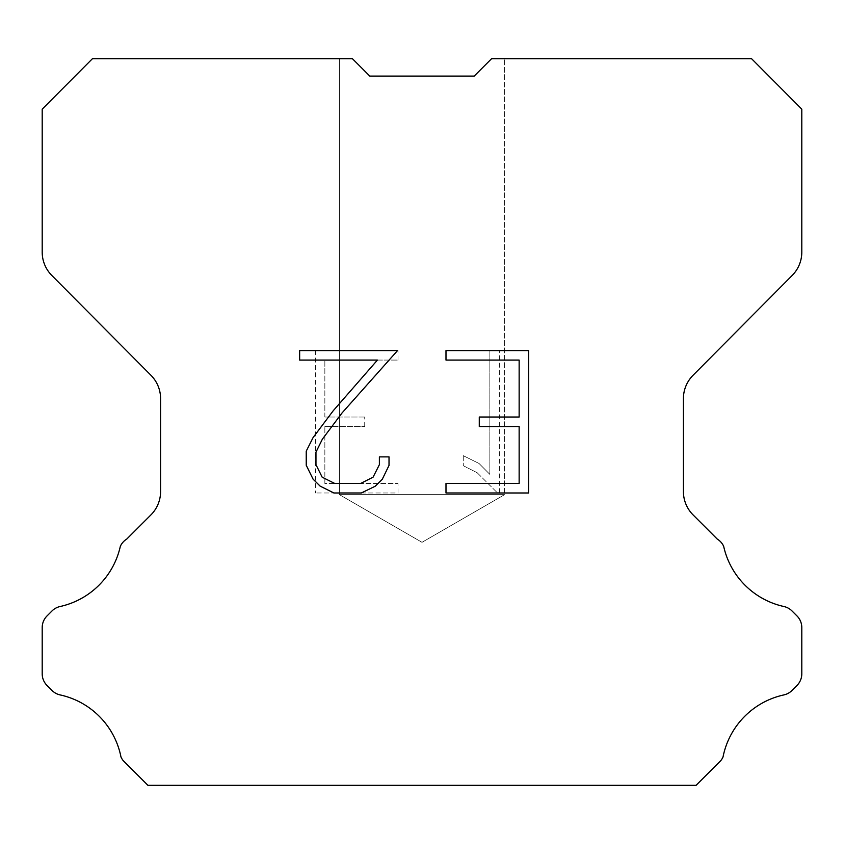 <?xml version="1.0" encoding="UTF-8"?>
<svg xmlns="http://www.w3.org/2000/svg" width="844" height="844" viewBox="0 0 844 844"><rect width="100%" height="100%" fill="white"/><g stroke="black" fill="none" stroke-linecap="round" stroke-linejoin="round"><path stroke-width="0.63" stroke-dasharray="4.22 3.17" d="M504.564 494.658L339.436 494.658L339.436 58.711L352.423 58.711L369.799 76.087L352.423 58.711L369.799 76.087L352.423 58.711L369.799 76.087L352.423 58.711L369.799 76.087L352.423 58.711L369.799 76.087L352.423 58.711L369.799 76.087L352.423 58.711L369.799 76.087L352.423 58.711L369.799 76.087L352.423 58.711L369.799 76.087L352.423 58.711L369.799 76.087L352.423 58.711L369.799 76.087L352.423 58.711L369.799 76.087L352.423 58.711L369.799 76.087L352.423 58.711L369.799 76.087L352.423 58.711L369.799 76.087L352.423 58.711L369.799 76.087L352.423 58.711L369.799 76.087L352.423 58.711L369.799 76.087L352.423 58.711L369.799 76.087L352.423 58.711L369.799 76.087L352.423 58.711L369.799 76.087L352.423 58.711L369.799 76.087L352.423 58.711L369.799 76.087L352.423 58.711L369.799 76.087L352.423 58.711L369.799 76.087L352.423 58.711L369.799 76.087L352.423 58.711L369.799 76.087L352.423 58.711L369.799 76.087L352.423 58.711L369.799 76.087L352.423 58.711L369.799 76.087L352.423 58.711L92.429 58.711L42.2 109.171L42.2 252.156A33.021 33.021 0 0 0 51.79 275.429L150.992 375.327A33.021 33.021 0 0 1 160.582 398.59L160.582 491.567A33.021 33.021 0 0 1 150.907 514.914L126.79 539.042A16.511 16.511 0 0 0 120.344 546.279A79.262 79.262 0 0 1 60.093 606.519A16.511 16.511 0 0 0 51.99 610.961L47.032 615.92A16.511 16.511 0 0 0 42.2 627.588L42.2 673.807A16.511 16.511 0 0 0 47.032 685.486L52.455 690.898A16.511 16.511 0 0 0 60.494 695.002A79.262 79.262 0 0 1 120.977 756.984A15.909 15.909 0 0 0 123.256 760.666L147.879 785.289L696.121 785.289L720.744 760.666A15.909 15.909 0 0 0 723.023 756.984A79.262 79.262 0 0 1 783.506 695.002A16.511 16.511 0 0 0 791.545 690.898L796.968 685.486A16.511 16.511 0 0 0 801.8 673.807L801.8 627.588A16.511 16.511 0 0 0 796.968 615.92L792.01 610.961A16.511 16.511 0 0 0 783.907 606.519A79.262 79.262 0 0 1 723.656 546.279A16.511 16.511 0 0 0 717.21 539.042L693.093 514.914A33.021 33.021 0 0 1 683.418 491.567L683.418 398.59A33.021 33.021 0 0 1 693.008 375.327L792.21 275.429A33.021 33.021 0 0 0 801.8 252.156L801.8 109.171L751.571 58.711L491.577 58.711L504.564 58.711L504.564 494.658L422 542.323L339.436 494.658L339.436 58.711L352.423 58.711L339.436 58.711L352.423 58.711L339.436 58.711L352.423 58.711L339.436 58.711L352.423 58.711L339.436 58.711L352.423 58.711L339.436 58.711L352.423 58.711L339.436 58.711L352.423 58.711L339.436 58.711L352.423 58.711L339.436 58.711L352.423 58.711L339.436 58.711L352.423 58.711L339.436 58.711L352.423 58.711L339.436 58.711L352.423 58.711L339.436 58.711L352.423 58.711L339.436 58.711L352.423 58.711L339.436 58.711L352.423 58.711L339.436 58.711L352.423 58.711L339.436 58.711L352.423 58.711L339.436 58.711L352.423 58.711L339.436 58.711L352.423 58.711L339.436 58.711L352.423 58.711L339.436 58.711L352.423 58.711L339.436 58.711L352.423 58.711L339.436 58.711L352.423 58.711L339.436 58.711L352.423 58.711L339.436 58.711L352.423 58.711L339.436 58.711L352.423 58.711L339.436 58.711L352.423 58.711L339.436 58.711L352.423 58.711L339.436 58.711L352.423 58.711L339.436 58.711L339.436 494.658L339.436 58.711L339.436 494.658L339.436 58.711L339.436 494.658L339.436 58.711L339.436 494.658L339.436 58.711L339.436 494.658L339.436 58.711L339.436 494.658L339.436 58.711L339.436 494.658L339.436 58.711L339.436 494.658L339.436 58.711L339.436 494.658L339.436 58.711L339.436 494.658L339.436 58.711L339.436 494.658L339.436 58.711L339.436 494.658L339.436 58.711L339.436 494.658L339.436 58.711L339.436 494.658L339.436 58.711L352.423 58.711L369.799 76.087L474.201 76.087L491.577 58.711L504.564 58.711L504.564 494.658L339.436 494.658L504.564 494.658L422 542.323L339.436 494.658L504.564 494.658L339.436 494.658L504.564 494.658L422 542.323L339.436 494.658L504.564 494.658L339.436 494.658L504.564 494.658L422 542.323L339.436 494.658L504.564 494.658L339.436 494.658L504.564 494.658L422 542.323L339.436 494.658L504.564 494.658L339.436 494.658L504.564 494.658L422 542.323L339.436 494.658L504.564 494.658L339.436 494.658L504.564 494.658L422 542.323L339.436 494.658L504.564 494.658L339.436 494.658L504.564 494.658L422 542.323L339.436 494.658L504.564 494.658L339.436 494.658L504.564 494.658L422 542.323L339.436 494.658L504.564 494.658L339.436 494.658L504.564 494.658L422 542.323L339.436 494.658L504.564 494.658L339.436 494.658L504.564 494.658L422 542.323L339.436 494.658L504.564 494.658L339.436 494.658L504.564 494.658L422 542.323L339.436 494.658L504.564 494.658L339.436 494.658L504.564 494.658L422 542.323L339.436 494.658L504.564 494.658L339.436 494.658L504.564 494.658L422 542.323L339.436 494.658L504.564 494.658L339.436 494.658L504.564 494.658L422 542.323L339.436 494.658L504.564 494.658L339.436 494.658L504.564 494.658L422 542.323L339.436 494.658L504.564 494.658L339.436 494.658L422 542.323L339.436 494.658L504.564 494.658L422 542.323L339.436 494.658L504.564 494.658L422 542.323L339.436 494.658L504.564 494.658L422 542.323L339.436 494.658L504.564 494.658L422 542.323L339.436 494.658L504.564 494.658L422 542.323L339.436 494.658L504.564 494.658L422 542.323L339.436 494.658L504.564 494.658L422 542.323L339.436 494.658L504.564 494.658L422 542.323L339.436 494.658L504.564 494.658L422 542.323L339.436 494.658L504.564 494.658L422 542.323L339.436 494.658L504.564 494.658L422 542.323L339.436 494.658L504.564 494.658L422 542.323L339.436 494.658L504.564 494.658L422 542.323L504.564 494.658L504.564 58.711L504.564 494.658M474.201 76.087L491.577 58.711L504.564 58.711L491.577 58.711L504.564 58.711L491.577 58.711L504.564 58.711L491.577 58.711L504.564 58.711L491.577 58.711L504.564 58.711L491.577 58.711L504.564 58.711L491.577 58.711L504.564 58.711L491.577 58.711L504.564 58.711L491.577 58.711L504.564 58.711L491.577 58.711L504.564 58.711L491.577 58.711L504.564 58.711L491.577 58.711L504.564 58.711L491.577 58.711L504.564 58.711L491.577 58.711L504.564 58.711L491.577 58.711L504.564 58.711L491.577 58.711L504.564 58.711L491.577 58.711L504.564 58.711L491.577 58.711L504.564 58.711L491.577 58.711L504.564 58.711L491.577 58.711L504.564 58.711L491.577 58.711L504.564 58.711L491.577 58.711L504.564 58.711L491.577 58.711L504.564 58.711L491.577 58.711L504.564 58.711L491.577 58.711L504.564 58.711L491.577 58.711L504.564 58.711L491.577 58.711L504.564 58.711L491.577 58.711L504.564 58.711L491.577 58.711L474.201 76.087L491.577 58.711L474.201 76.087L491.577 58.711L474.201 76.087L491.577 58.711L474.201 76.087L491.577 58.711L474.201 76.087L491.577 58.711L474.201 76.087L491.577 58.711L474.201 76.087L491.577 58.711L474.201 76.087L491.577 58.711L474.201 76.087L491.577 58.711L474.201 76.087L491.577 58.711L474.201 76.087L491.577 58.711L474.201 76.087L491.577 58.711L474.201 76.087L491.577 58.711L474.201 76.087L491.577 58.711L474.201 76.087L491.577 58.711L474.201 76.087L491.577 58.711L474.201 76.087L491.577 58.711L474.201 76.087L491.577 58.711L474.201 76.087L491.577 58.711L474.201 76.087L491.577 58.711L474.201 76.087L491.577 58.711L474.201 76.087L491.577 58.711L474.201 76.087L491.577 58.711L474.201 76.087L491.577 58.711L474.201 76.087L491.577 58.711L474.201 76.087L491.577 58.711L474.201 76.087L491.577 58.711L474.201 76.087L491.577 58.711L474.201 76.087L369.799 76.087L474.201 76.087L369.799 76.087L474.201 76.087L369.799 76.087L474.201 76.087L369.799 76.087L474.201 76.087L369.799 76.087L474.201 76.087L369.799 76.087L474.201 76.087L369.799 76.087L474.201 76.087L369.799 76.087L474.201 76.087L369.799 76.087L474.201 76.087L369.799 76.087L474.201 76.087L369.799 76.087L474.201 76.087L369.799 76.087L474.201 76.087L369.799 76.087L474.201 76.087L369.799 76.087L474.201 76.087L369.799 76.087L474.201 76.087L491.577 58.711L474.201 76.087M519.144 426.526L519.144 483.496L445.991 483.496L445.991 492.991L528.639 492.991L528.639 350.577L445.991 350.577L445.991 360.072L519.144 360.072L519.144 417.031L479.276 417.031L479.276 426.526L519.144 426.526M389.021 465.413L389.021 456.878L379.378 456.878L379.378 464.675L373.08 477.176L360.557 483.496L334.783 483.496L322.176 477.198L315.962 464.675L315.962 452.173L322.366 439.175L342.115 412.864L397.556 350.577L299.652 350.577L299.652 360.072L377.437 360.072L333.211 410.764L313.092 437.551L306.235 451.171L306.235 465.266L313.092 479.17L320.14 486.123L333.95 492.991L361.306 492.991L375.211 486.228L382.258 479.318L389.021 465.413M324.856 483.496L324.856 426.526L324.856 483.496L398.009 483.496L324.856 483.496M324.856 426.526L364.724 426.526L324.856 426.526M364.724 426.526L364.724 417.031L364.724 426.526M364.724 417.031L324.856 417.031L364.724 417.031M324.856 417.031L324.856 360.072L324.856 417.031M324.856 360.072L398.009 360.072L324.856 360.072M398.009 360.072L398.009 350.577L398.009 360.072M398.009 492.991L398.009 483.496L398.009 492.991L315.361 492.991L398.009 492.991M315.361 350.577L315.361 492.991L315.361 350.577L398.009 350.577L315.361 350.577M463.25 455.676L463.25 465.677L463.25 455.676L479.012 463.451L463.25 455.676M463.25 465.677L477.155 472.714L463.25 465.677M477.155 472.714L497.348 492.801L477.155 472.714M497.348 492.801L499.353 492.801L497.348 492.801M499.353 492.801L499.353 350.397L499.353 492.801M489.858 474.391L479.012 463.451L489.858 474.391L489.858 350.397L489.858 474.391M499.353 350.397L489.858 350.397L499.353 350.397M504.564 58.711L491.577 58.711L504.564 58.711"/><path stroke-width="1.27" d="M369.799 76.087L474.201 76.087L369.799 76.087L474.201 76.087L369.799 76.087L474.201 76.087L369.799 76.087L474.201 76.087L369.799 76.087L474.201 76.087L369.799 76.087L474.201 76.087L369.799 76.087L474.201 76.087L369.799 76.087L474.201 76.087L369.799 76.087L474.201 76.087L369.799 76.087L474.201 76.087L369.799 76.087L474.201 76.087L369.799 76.087L474.201 76.087L369.799 76.087L474.201 76.087L369.799 76.087L474.201 76.087L369.799 76.087L474.201 76.087L369.799 76.087L474.201 76.087L491.577 58.711L751.571 58.711L801.8 109.171L801.8 252.156A33.021 33.021 0 0 1 792.21 275.429L693.008 375.327A33.021 33.021 0 0 0 683.418 398.59L683.418 491.567A33.021 33.021 0 0 0 693.093 514.914L717.21 539.042A16.511 16.511 0 0 1 723.656 546.279A79.262 79.262 0 0 0 783.907 606.519A16.511 16.511 0 0 1 792.01 610.961L796.968 615.92A16.511 16.511 0 0 1 801.8 627.588L801.8 673.807A16.511 16.511 0 0 1 796.968 685.486L791.545 690.898A16.511 16.511 0 0 1 783.506 695.002A79.262 79.262 0 0 0 723.023 756.984A15.909 15.909 0 0 1 720.744 760.666L696.121 785.289L147.879 785.289L123.256 760.666A15.909 15.909 0 0 1 120.977 756.984A79.262 79.262 0 0 0 60.494 695.002A16.511 16.511 0 0 1 52.455 690.898L47.032 685.486A16.511 16.511 0 0 1 42.2 673.807L42.2 627.588A16.511 16.511 0 0 1 47.032 615.92L51.99 610.961A16.511 16.511 0 0 1 60.093 606.519A79.262 79.262 0 0 0 120.344 546.279A16.511 16.511 0 0 1 126.79 539.042L150.907 514.914A33.021 33.021 0 0 0 160.582 491.567L160.582 398.59A33.021 33.021 0 0 0 150.992 375.327L51.79 275.429A33.021 33.021 0 0 1 42.2 252.156L42.2 109.171L92.429 58.711L352.423 58.711L369.799 76.087M519.144 483.496L519.144 426.526L479.276 426.526L479.276 417.031L519.144 417.031L519.144 360.072L445.991 360.072L445.991 350.577L528.639 350.577L528.639 492.991L445.991 492.991L445.991 483.496L519.144 483.496M389.021 456.878L389.021 465.413L382.258 479.318L375.211 486.228L361.306 492.991L333.95 492.991L320.14 486.123L313.092 479.17L306.235 465.266L306.235 451.171L313.092 437.551L333.211 410.764L377.437 360.072L299.652 360.072L299.652 350.577L397.556 350.577L342.115 412.864L322.366 439.175L315.962 452.173L315.962 464.675L322.176 477.198L334.783 483.496L360.557 483.496L373.08 477.176L379.378 464.675L379.378 456.878L389.021 456.878"/></g></svg>

